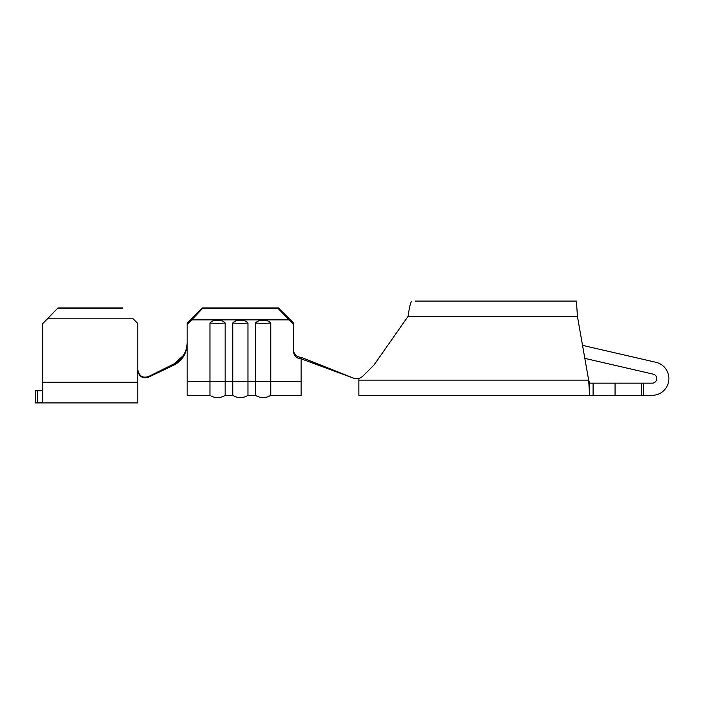 <?xml version="1.0" encoding="UTF-8"?>
<svg xmlns="http://www.w3.org/2000/svg" width="704" height="704" viewBox="0 0 704 704"><rect width="100%" height="100%" fill="white"/><g stroke="black" fill="none" stroke-linecap="round" stroke-linejoin="round"><path stroke-width="1.06" d="M232.76 323.013C234.59 320.883 237.125 320.135 240.354 320.751C243.602 320.135 246.136 320.892 247.958 323.013A13.807 1.725 180 0 1 240.354 323.303A13.807 1.725 180 0 1 232.76 323.013L232.76 395.314A13.807 13.807 0 0 0 247.958 395.314L255.552 395.314A13.807 13.807 0 0 0 270.75 395.314L301.145 395.314L301.145 358.838A7.594 7.542 0 0 1 293.542 351.296L293.542 324.526L278.353 308.686L278.353 307.93L293.542 323.004L293.542 324.526M255.552 323.013C257.391 320.883 259.926 320.135 263.155 320.751C266.402 320.135 268.937 320.892 270.75 323.013A13.807 1.725 180 0 1 263.155 323.303A13.807 1.725 180 0 1 255.552 323.013L255.552 395.314A13.807 13.807 0 0 0 270.75 395.314L270.75 323.013M209.959 323.013C211.798 320.883 214.333 320.135 217.562 320.751C220.81 320.135 223.344 320.892 225.157 323.013A13.807 1.725 180 0 1 217.562 323.303A13.807 1.725 180 0 1 209.959 323.013L209.959 395.314A13.807 13.807 0 0 0 225.157 395.314L232.76 395.314A13.807 13.807 0 0 0 247.958 395.314L247.958 323.013M42.794 323.488L42.794 402.565L37.479 402.908L137.782 402.908L137.782 369.829C139.075 376.147 142.71 378.365 148.667 376.49L148.535 377.168C142.622 378.928 139.031 376.693 137.782 370.445L137.782 323.488L133.109 318.815L47.467 318.815L42.794 323.488L57.992 307.93L47.467 318.815M133.109 318.815L137.782 323.488M37.479 390.755L37.479 402.908L35.2 402.908L35.2 390.755L41.202 390.755L42.794 389.919L42.654 390.386M122.584 307.93L57.992 307.93M122.584 308.114L57.992 308.114M187.167 381.348L209.959 381.348A13.807 1.725 0 0 0 217.562 381.63A13.807 1.725 0 0 0 225.157 381.348L225.157 395.314A13.807 13.807 0 0 1 209.959 395.314L187.167 395.314L187.167 358.838L187.167 379.826M187.167 358.838L187.167 342.857C186.622 352.502 182.213 359.515 173.95 363.898L148.667 376.49M183.348 355.538L173.95 363.898L173.545 365.297L148.535 377.168M187.167 324.526L187.167 323.004L202.365 307.93L202.365 308.686L187.167 324.526L187.167 342.857M187.167 344.071C186.604 353.866 182.072 360.941 173.545 365.297M191.84 319.889L288.878 319.889M301.145 381.348L270.75 381.348A13.807 1.725 0 0 1 263.155 381.63A13.807 1.725 0 0 1 255.552 381.348L247.958 381.348A13.807 1.725 0 0 1 240.354 381.63A13.807 1.725 0 0 1 232.76 381.348L225.157 381.348L225.157 323.013M202.365 308.686L278.353 308.686M202.365 307.93L278.353 307.93M293.542 349.782A7.594 7.542 180 0 0 301.145 357.315L301.145 358.838L354.385 378.462L301.145 357.315M615.067 395.314L615.067 383.152L643.359 383.152L643.359 395.314L358.864 395.314L358.864 378.682L354.385 378.462M615.067 383.152L589.6 383.152L589.6 395.314L588.658 380.116L589.6 383.152M643.359 383.152L652.194 383.152A4.558 4.558 0 0 0 653.215 374.15L584.822 358.371M643.359 395.314L652.194 395.314A16.72 16.72 0 0 0 655.952 362.305L582.525 345.365M415.122 301.092L576.462 301.092L415.122 301.092M411.866 301.092C410.617 301.998 409.367 307.067 408.118 316.29L374.088 364.892L362.261 376.719L358.864 378.682M358.864 380.116L588.658 380.116L577.403 316.29L576.462 301.092M358.864 378.62L362.349 376.631L374.088 364.892M641.661 395.314L641.661 383.152M137.782 382.272L42.794 382.272M577.403 316.29L408.118 316.29M593.094 395.314L593.094 383.152"/></g></svg>
